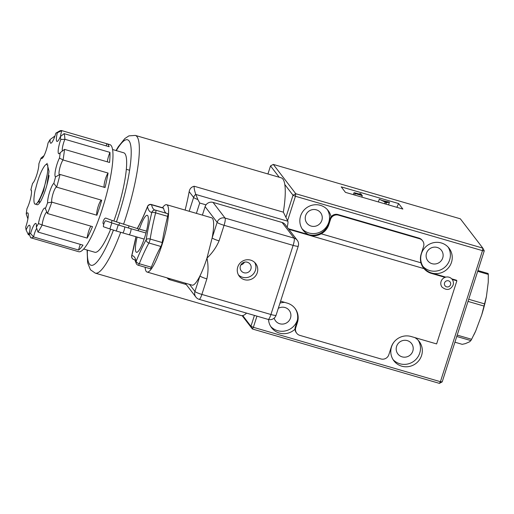 <?xml version="1.0" encoding="UTF-8"?>
<svg xmlns="http://www.w3.org/2000/svg" width="514" height="514" viewBox="0 0 514 514"><rect width="100%" height="100%" fill="white"/><g stroke="black" fill="none" stroke-linecap="round" stroke-linejoin="round"><path stroke-width="0.77" d="M283.362 212.173L194.202 186.248C191.388 186.942 189.711 188.734 189.165 191.638L193.624 197.453A6.374 6.194 -37.5 0 1 195.776 194.356A5.256 1.067 18.6 0 0 195.828 194.459L287.84 221.219L283.362 212.173A71.716 13.929 -73.8 0 0 281.222 177.831L135.31 135.407A71.716 13.929 106.2 0 1 137.45 169.748A71.716 13.929 106.2 0 1 123.546 224.322M120.674 232.354A71.716 13.929 106.2 0 1 95.257 273.133L241.169 315.557A71.716 13.929 -73.8 0 0 246.572 313.122M287.84 221.219A6.374 1.24 106.2 0 1 287.153 227.111M189.165 191.638A71.716 13.929 106.2 0 1 185.124 210.091M195.776 194.356C194.44 190.411 193.919 187.713 194.202 186.248M170.442 278.851L168.566 279.359A5.256 0.385 -162.9 0 1 168.502 279.308L167.018 277.856M195.828 194.459L197.845 199.522A6.374 0.88 -162.2 0 1 193.624 197.453L189.191 211.273M206.024 204.855L199.715 203.024L197.845 199.522M441.076 281.473A6.374 6.194 142.5 0 0 442.021 287.101C446.73 290.783 450.425 290.108 453.117 285.064C453.727 282.996 453.399 281.087 452.14 279.34A6.374 6.194 142.5 0 0 441.076 281.473M484.259 250.845L482.832 248.127L460.345 218.81L273.3 164.422L295.788 193.739L482.832 248.127L482.485 250.652L484.259 250.845L442.188 381.883L440.408 381.696L482.485 250.652L295.441 196.264L287.589 220.705M256.955 316.136L253.363 327.302L440.408 381.696L439.412 383.373L252.368 328.986L242.145 315.66M421.461 253.614A15.934 15.478 142.5 0 0 423.825 267.678A15.934 15.478 142.5 0 0 445.895 270.255A15.934 15.478 142.5 0 0 449.12 248.281A15.934 15.478 142.5 0 0 433.887 242.621A15.934 15.478 142.5 0 0 421.461 253.614M268.507 319.49A15.934 15.478 142.5 0 0 271.598 327.746A15.934 15.478 142.5 0 0 295.017 329.166M284.756 302.399A15.934 15.478 142.5 0 0 279.976 303.106M393.846 342.247A15.934 15.478 142.5 0 0 391.546 346.783A15.934 15.478 142.5 0 0 393.917 360.847A15.934 15.478 142.5 0 0 415.98 363.43A15.934 15.478 142.5 0 0 419.206 341.45A15.934 15.478 142.5 0 0 414.804 337.582M331.067 216.876A15.934 15.478 142.5 0 0 328.247 210.669A15.934 15.478 142.5 0 0 313.02 205.009A15.934 15.478 142.5 0 0 300.594 216.002A15.934 15.478 142.5 0 0 302.958 230.066A15.934 15.478 142.5 0 0 308.702 234.628M321.86 220.313A8.603 8.359 142.5 0 0 312.358 209.661A8.603 8.359 142.5 0 0 306.922 223.192A8.603 8.359 142.5 0 0 321.86 220.313M442.727 257.919A8.603 8.359 142.5 0 0 433.225 247.273A8.603 8.359 142.5 0 0 427.796 260.804A8.603 8.359 142.5 0 0 442.727 257.919M412.813 351.094A8.603 8.359 142.5 0 0 403.31 340.441A8.603 8.359 142.5 0 0 397.881 353.973A8.603 8.359 142.5 0 0 412.813 351.094M274.18 318.115A8.603 8.359 142.5 0 0 290.5 317.993A8.603 8.359 142.5 0 0 278.292 308.342M279.224 177.253L270.525 165.913L267.935 173.97M242.736 315.577L250.941 326.274L254.43 315.403M285.919 217.332L293.012 195.23L284.807 184.532M398.633 203.557L341.232 186.865L345.453 192.364L402.847 209.057L398.633 203.557L396.84 207.309M362.293 195.693L360.905 193.881L359.845 193.572L360.442 194.356L354.776 192.808C353.568 192.654 353.722 192.898 355.251 193.547L362.293 195.693L361.83 197.125M354.776 192.808L353.96 192.789L353.356 194.665M359.845 193.572L359.665 194.125M386.367 202.689L389.426 202.175L382.114 200.479L379.261 199.22L386.367 202.689L385.905 204.129M385.095 202.323L384.633 203.756M379.261 199.22L378.381 201.944M389.426 202.175L388.552 204.9M355.977 193.669C354.204 192.878 354.898 192.911 358.046 193.772L360.558 194.504L361.117 195.23L355.065 193.136M360.558 194.504L360.391 195.018M385.609 202.33L382.609 200.736L387.138 202.053L385.609 202.33M297.484 319.727A15.934 15.478 -37.5 0 1 285.874 330.791A15.934 15.478 -37.5 0 1 270.73 326.493M418.216 340.287A15.934 15.478 -37.5 0 1 414.13 361.014A15.934 15.478 -37.5 0 1 393.049 359.594M448.131 247.118A15.934 15.478 -37.5 0 1 444.038 267.845A15.934 15.478 -37.5 0 1 422.964 266.425M327.264 209.506A15.934 15.478 -37.5 0 1 323.171 230.233A15.934 15.478 -37.5 0 1 302.091 228.814M439.412 383.373L442.188 381.883M273.3 164.422L270.525 165.913M252.368 328.986L253.363 327.302L250.941 326.274L252.368 328.986M295.788 193.739L293.012 195.23L295.441 196.264L295.788 193.739M202.4 215.115L205.112 206.66L217.146 222.344L212.147 237.898A6.374 0.88 17.8 0 0 219.08 240.854C216.272 247.369 212.237 253.119 206.969 258.112L212.147 237.898A35.061 6.81 -73.8 0 0 211.672 217.814L166.639 204.713A35.061 6.81 -73.8 0 0 162.443 207.733M145.134 267.241A35.061 6.81 -73.8 0 0 146.233 271.443A35.061 6.81 -73.8 0 0 147.055 272.047L192.095 285.142A35.061 6.81 -73.8 0 0 199.946 275.915C202.387 270.987 204.733 265.051 206.969 258.112C208.408 265.057 208.376 271.97 206.872 278.871A6.374 0.88 -162.2 0 1 199.946 275.915L194.947 291.47L189.525 284.396M205.112 206.66A6.374 6.194 -37.5 0 1 213.047 202.394L225.081 218.077L294.13 238.155L282.102 222.472L213.047 202.394M282.102 222.472A6.374 6.194 -37.5 0 1 285.225 224.605L297.259 240.289A6.374 6.194 142.5 0 0 294.13 238.155A6.374 1.24 106.2 0 1 293.128 245.377L224.072 225.299L219.08 240.854M240.835 264.954A5.577 5.416 142.5 0 0 244.458 262.172M250.903 269.015A5.577 5.416 -37.5 0 1 241.227 270.878A5.577 5.416 -37.5 0 1 242.357 263.187A5.577 5.416 -37.5 0 1 250.903 269.015M250.639 260.129A10.357 10.062 142.5 0 0 239.286 276.204A10.357 10.062 142.5 0 0 253.627 277.881A10.357 10.062 142.5 0 0 250.639 260.129M254.7 262.461A10.357 10.062 -37.5 0 1 238.451 274.926M147.055 272.047A35.061 6.81 -73.8 0 0 163.388 240.282A35.061 6.81 -73.8 0 0 166.639 204.713M163.561 208.241L151.553 204.752A3.187 0.617 -73.8 0 0 151.412 204.521L163.42 208.016A3.187 0.617 106.2 0 1 163.561 208.241A74.909 14.546 -73.8 0 0 166.292 213.259M167.628 216.343L155.62 212.854A3.187 0.617 -73.8 0 0 155.761 210.194L167.737 213.683A3.187 0.617 106.2 0 1 167.77 213.689A3.187 0.617 106.2 0 1 167.628 216.343A74.845 14.533 -73.8 0 0 162.18 242.531A3.187 0.617 106.2 0 1 160.914 246.482A74.459 14.463 -73.8 0 0 151.296 267.222A3.187 0.617 106.2 0 1 150.281 268.738L138.272 265.25A3.187 0.617 -73.8 0 0 139.288 263.727L151.296 267.222M137.122 237.127A19.262 3.739 -73.8 0 0 136.499 252.29A19.262 3.739 -73.8 0 0 144.672 237.442A19.262 3.739 -73.8 0 0 147.255 215.302A19.262 3.739 -73.8 0 0 139.403 229.16M137.701 227.67C140.92 221.83 144.209 214.736 147.563 206.397A3.187 1.42 21.9 0 0 147.518 206.712A78.128 15.169 106.2 0 1 137.489 228.338A3.187 2.364 28.9 0 1 137.701 227.67A3.187 3.187 0 0 0 137.367 228.582A3.187 1.709 9 0 1 137.489 228.338A76.747 14.906 106.2 0 1 137.444 228.601M136.004 236.806A76.747 14.906 106.2 0 1 131.809 255.644A3.187 0.578 -165.9 0 0 131.719 255.734A3.187 3.187 0 0 0 133.923 259.576A3.187 0.617 -73.8 0 0 133.955 259.576L133.923 259.576A3.187 0.617 -73.8 0 1 133.884 259.557M136.049 262.885A3.187 2.949 167.3 0 1 136.159 261.311A76.644 14.887 106.2 0 0 131.809 255.644A3.187 3.123 90.4 0 0 133.955 259.576A73.457 14.263 -73.8 0 1 134.707 259.679L136.049 262.885A3.187 2.949 167.3 0 0 136.12 263.136M151.553 204.752A3.187 2.955 167 0 0 147.518 206.712A78.102 15.169 106.2 0 0 151.868 212.385A3.187 3.123 91.4 0 1 154.945 210.072L154.984 210.078A74.909 14.546 -73.8 0 1 151.553 204.752M160.914 246.482L148.899 242.993A3.187 2.371 28.9 0 1 146.188 239.685A77.646 15.079 106.2 0 0 136.159 261.311A3.187 1.42 21.9 0 0 139.288 263.727A74.459 14.463 -73.8 0 1 148.899 242.993A3.187 0.617 -73.8 0 0 149.651 241.162A3.187 0.617 -73.8 0 0 150.172 239.042L162.18 242.531M167.77 213.689L155.761 210.194A3.187 0.617 -73.8 0 0 155.729 210.187A3.187 3.123 91.4 0 0 154.945 210.072M155.62 212.854A3.187 0.585 -165.9 0 0 151.868 212.385A78.032 15.157 106.2 0 0 146.188 239.685A3.187 1.703 9 0 1 150.172 239.042A74.845 14.533 -73.8 0 1 155.62 212.854M103.86 224.001A3.187 0.604 -70.7 0 1 105.627 220.769L111.872 222.903L109.861 228.955L103.513 226.783A3.187 0.604 -70.7 0 1 103.86 224.001M111.178 222.671A3.187 0.642 109.5 0 1 112.572 220.615L105.839 218.116A3.187 1.266 111.3 0 0 103.507 220.628A3.187 1.266 111.3 0 0 103.526 224.059L103.809 224.168M46.851 185.323L49.023 171.297L47.327 164.608L46.768 164.429A19.127 3.714 106.2 0 0 43.825 167.044C40.593 172.126 37.805 179.604 35.453 189.48L35.228 189.737A22.314 4.33 -73.8 0 0 35.196 204.219L36.436 203.84L38.923 201.295M35.196 204.219A22.314 4.33 -73.8 0 0 36.436 203.84C39.816 200.884 45.54 185.631 47.14 174.773L43.484 191.182L38.91 201.308M46.768 164.429A19.127 3.714 106.2 0 1 47.14 174.773M39.199 201.379L39.681 202.182L38.402 201.829M454.929 342.208L462.227 344.335L465.356 343.635L469.565 341.81L470.875 340.583L456.766 336.477M470.875 340.583A39.841 7.736 -73.8 0 0 471.608 339.291L475.694 331.029A36.25 7.042 -73.8 0 1 474.261 334.094L473.824 334.974M457.209 335.109L471.608 339.291M483.995 306.061A39.841 7.736 -73.8 0 0 484.561 303.877L486.424 296.578A36.25 7.042 -73.8 0 1 481.727 314.857L483.995 306.061L468.023 301.416M468.71 299.27L484.561 303.877M486.424 296.578L488.249 282.231L488.3 274.399L477.686 271.315M488.3 274.399A39.841 7.736 -73.8 0 0 488.127 273.499L477.936 270.537M481.727 314.857L475.694 331.029M112.592 149.542L123.739 152.786A51.792 10.055 106.2 0 1 113.819 221.052M110.664 229.218A51.792 10.055 106.2 0 1 94.82 252.258L83.666 249.014M106.231 145.886A7.967 1.548 106.2 0 1 106.828 143.721A55.775 10.833 106.2 0 1 106.841 143.721L109.842 144.595A55.775 10.833 106.2 0 1 104.689 201.109A55.775 10.833 106.2 0 1 78.693 251.719L75.693 250.845A55.775 10.833 106.2 0 1 75.68 250.838A55.775 10.833 106.2 0 0 75.706 250.845L30.673 237.751A55.775 10.833 106.2 0 0 33.558 236.941L78.597 250.035A7.967 1.548 106.2 0 1 80.325 244.375M54.805 136.416L54.497 136.326A7.967 1.548 -73.8 0 0 54.246 137.88M62.342 151.11A7.967 1.548 -73.8 0 1 64.918 139.281A55.775 10.833 106.2 0 0 64.096 133.634L109.135 146.728A55.775 10.833 106.2 0 0 106.841 143.721M56.713 132.657L59.438 131.089A55.775 10.833 106.2 0 1 61.789 130.627A7.967 1.548 -73.8 0 0 60.511 136.512M57.343 132.734A52.589 10.216 -73.8 0 0 55.865 133.145A11.154 2.165 106.2 0 1 51.162 143.104A11.154 2.165 106.2 0 1 50.141 139.5A52.589 10.216 -73.8 0 0 48.008 143.091A11.154 2.165 106.2 0 1 42.02 158.492A11.154 2.165 106.2 0 1 41.094 158.01A52.589 10.216 -73.8 0 0 38.871 163.812A11.154 2.165 106.2 0 1 36.751 174.869A11.154 2.165 106.2 0 1 32.613 183.299A52.589 10.216 -73.8 0 0 30.898 189.762A11.154 2.165 106.2 0 1 31.238 190.09A11.154 2.165 106.2 0 1 30.641 198.038A11.154 2.165 106.2 0 1 26.979 208.588A52.589 10.216 -73.8 0 0 26.227 213.985A11.154 2.165 106.2 0 1 28.019 213.207A11.154 2.165 106.2 0 1 25.7 227.111A52.589 10.216 -73.8 0 0 26.118 229.983A11.154 2.165 106.2 0 1 29.806 225.53A11.154 2.165 106.2 0 1 29.118 233.896A52.589 10.216 -73.8 0 0 30.589 233.484A11.154 2.165 106.2 0 1 36.115 223.763A11.154 2.165 106.2 0 1 36.314 227.13A52.589 10.216 -73.8 0 0 38.447 223.539A11.154 2.165 106.2 0 1 41.936 211.993A11.154 2.165 106.2 0 1 45.264 208.376A11.154 2.165 106.2 0 1 45.367 208.62A52.589 10.216 -73.8 0 0 47.59 202.818A11.154 2.165 106.2 0 1 49.704 191.761A11.154 2.165 106.2 0 1 53.841 183.337A52.589 10.216 -73.8 0 0 55.557 176.867A11.154 2.165 106.2 0 1 55.596 169.588A11.154 2.165 106.2 0 1 59.476 158.042A52.589 10.216 -73.8 0 0 60.228 152.652A11.154 2.165 106.2 0 1 59.258 153.667A11.154 2.165 106.2 0 1 60.755 139.519A52.589 10.216 -73.8 0 0 60.337 136.647A11.154 2.165 106.2 0 1 57.472 141.337A11.154 2.165 106.2 0 1 57.343 132.734L61.789 130.627L106.828 143.721M107.342 161.833A7.967 1.548 106.2 0 1 109.951 152.375A55.775 10.833 106.2 0 1 109.546 162.475L64.507 149.381A55.775 10.833 106.2 0 1 63.036 159.963A7.967 1.548 -73.8 0 0 59.74 168.329A7.967 1.548 -73.8 0 0 59.463 174.683A7.967 1.548 -73.8 0 0 59.656 174.683M60.755 139.519L64.918 139.281L109.951 152.375M104.149 187.282A7.967 1.548 106.2 0 1 105.081 180.241A7.967 1.548 106.2 0 1 108.068 173.057A55.775 10.833 106.2 0 1 105.055 187.546L60.022 174.452A55.775 10.833 106.2 0 1 56.649 187.141A7.967 1.548 -73.8 0 0 56.553 187.096A7.967 1.548 -73.8 0 0 53.09 193.502A7.967 1.548 -73.8 0 0 51.837 202.131A55.775 10.833 106.2 0 1 47.474 213.528L45.367 208.62M59.476 158.042L63.036 159.963L108.068 173.057M53.841 183.337L56.649 187.141L101.688 200.235A55.775 10.833 106.2 0 1 96.876 215.225A7.967 1.548 106.2 0 1 98.039 206.866A7.967 1.548 106.2 0 1 101.476 200.177M96.876 215.225L51.837 202.131L47.59 202.818M47.474 213.528L92.507 226.623A55.775 10.833 106.2 0 1 87.187 238.104A7.967 1.548 106.2 0 1 90.849 226.141M87.187 238.104L42.154 225.003A55.775 10.833 106.2 0 1 37.965 232.052L82.998 245.146A55.775 10.833 106.2 0 1 78.597 250.035M46.877 211.974A7.967 1.548 -73.8 0 0 44.095 216.805A7.967 1.548 -73.8 0 0 42.154 225.003L38.447 223.539M36.745 228.312A7.967 1.548 -73.8 0 0 33.558 236.941L30.589 233.484M29.613 235.104L28.36 234.744A7.967 1.548 -73.8 0 1 29.606 231.596M47.956 165.013A19.127 3.714 -73.8 0 0 47.494 165.283M36.256 203.994A22.314 4.33 -73.8 0 0 37.002 204.739A22.314 4.33 -73.8 0 0 41.017 200.698C44.647 193.425 47.333 185.027 49.074 175.512M41.094 158.01L44.037 155.658M54.497 136.326L50.141 139.5M56.925 132.535L55.865 133.145M30.898 189.762L31.495 191.214M64.096 133.634L60.337 136.647M26.227 213.985L27.949 218.996M64.507 149.381L60.228 152.652M26.118 229.983L28.36 234.744M60.022 174.452L55.557 176.867M29.118 233.896L30.673 237.751M36.314 227.13L37.965 232.052M420.947 262.802L321.205 233.799A15.934 15.478 142.5 0 0 328.876 224.528L330.515 219.42A6.374 6.194 -37.5 0 1 338.45 215.154L419.514 238.727A6.374 6.194 -37.5 0 1 423.587 246.482L421.172 254A15.934 15.478 142.5 0 0 420.947 262.802A15.934 15.478 142.5 0 0 423.536 268.057A15.934 15.478 142.5 0 0 423.979 268.61L423.986 268.616A15.934 15.478 142.5 0 0 431.362 273.39L445.021 277.361M288.842 229.321L423.986 268.616M452.224 279.455L456.882 280.811L436.617 343.924L411.097 336.503A15.934 15.478 142.5 0 0 391.257 347.168L388.847 354.679A6.374 6.194 -37.5 0 1 380.913 358.945L299.848 335.379A6.374 6.194 -37.5 0 1 295.775 327.617L297.413 322.509A15.934 15.478 142.5 0 0 295.049 308.445A15.934 15.478 142.5 0 0 287.23 303.119L280.593 301.185M288.38 228.717L308.573 234.59A15.934 15.478 142.5 0 0 328.414 223.924L330.052 218.816A6.374 6.194 -37.5 0 1 337.987 214.55L419.051 238.123A6.374 6.194 -37.5 0 1 422.174 240.256L422.636 240.86M321.205 233.799L321.199 233.793A15.934 15.478 142.5 0 1 309.03 235.187L423.979 268.61M423.311 267.755A15.934 15.478 142.5 0 0 430.899 272.786L445.811 277.123M451.71 278.839L456.419 280.207L456.882 280.811M296.719 333.245L296.257 332.642A6.374 6.194 -37.5 0 1 295.312 327.013L296.951 321.905A15.934 15.478 142.5 0 0 294.818 308.143M199.715 203.024L196.393 213.368M87.386 250.093A65.342 12.689 -73.8 0 0 89.5 264.132A65.342 12.689 -73.8 0 0 113.433 230.118M116.408 221.945A65.342 12.689 -73.8 0 0 131.218 152.228A65.342 12.689 -73.8 0 0 116.312 150.628M168.502 279.308A6.374 6.194 -37.5 0 1 168.271 278.215M450.547 284.698A3.187 3.097 142.5 0 0 446.878 280.785A3.187 3.097 142.5 0 0 445.208 285.99A3.187 3.097 142.5 0 0 450.547 284.698M355.251 193.547L354.763 195.069M358.046 193.772L357.879 194.292M206.872 278.871L201.88 294.426L270.929 314.504L293.128 245.377A6.374 0.88 -162.2 0 0 298.268 246.116A6.374 6.374 0 0 0 297.259 240.289M217.146 222.344A6.374 6.194 -37.5 0 1 225.081 218.077A6.374 1.24 106.2 0 1 224.072 225.299A6.374 0.88 17.8 0 1 217.146 222.344M185.188 283.137L195.898 297.098A6.374 6.194 -37.5 0 1 194.947 291.47A6.374 0.88 -162.2 0 0 201.88 294.426A6.374 1.24 106.2 0 1 199.175 299.341L268.224 319.419A6.374 6.374 0 0 0 276.076 315.243A6.374 0.88 -162.2 0 1 270.929 314.504A6.374 1.24 106.2 0 1 268.224 319.419M144.126 239.094L116.312 231.024L118.194 224.933L111.872 222.903M122.743 232.964A3.187 0.553 -73.6 0 0 124.041 230.49A3.187 0.553 -73.6 0 0 124.542 226.847L118.194 224.933M129.104 234.821A3.187 0.636 -73.8 0 0 130.466 232.367A3.187 0.636 -73.8 0 0 130.877 228.698L124.542 226.847M112.572 220.615L138.144 228.801A3.187 0.777 105.8 0 1 138.305 230.831M128.969 226.057L128.474 227.998M119.685 223.05L118.766 225.113M309.03 235.187L308.573 234.59M328.876 224.528L328.414 223.924M330.515 219.42L330.052 218.816M338.45 215.154L337.987 214.55M419.514 238.727L419.051 238.123M431.362 273.39L430.899 272.786M295.775 327.617L295.312 327.013M297.413 322.509L296.951 321.905M87.097 250.01L87.611 262.705L90.445 269.76L95.257 273.133M135.31 135.407L128.924 135.869L124.863 138.529L118.239 146.811L116.016 150.544M168.676 279.41L186.248 284.525M298.268 246.116L276.076 315.243M195.898 297.098A6.374 6.374 0 0 0 199.175 299.341M135.934 236.787L131.719 255.734M151.412 204.521A3.187 3.187 0 0 0 147.563 206.397M136.133 263.187A3.187 3.187 0 0 0 138.272 265.25M155.761 210.194A3.187 3.187 0 0 0 155.234 210.091M116.312 231.024L109.861 228.955M145.982 232.996L130.877 228.698M138.144 228.801L146.471 231.114M129.599 170.256L126.335 169.312M47.249 163.368L46.157 164.486"/></g></svg>
